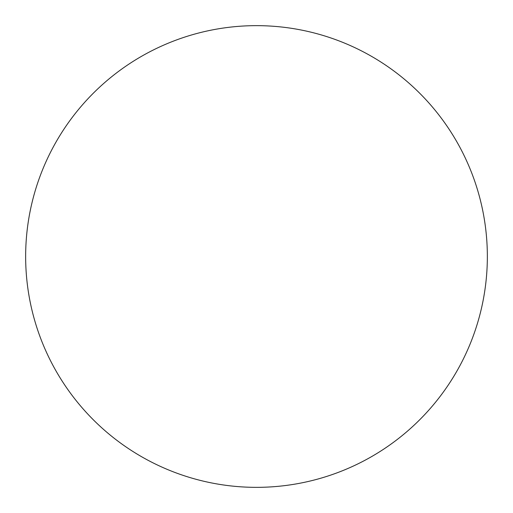 <?xml version="1.0" encoding="UTF-8"?>
<svg xmlns="http://www.w3.org/2000/svg" width="513" height="513" viewBox="0 0 513 513"><rect width="100%" height="100%" fill="white"/><g stroke="black" fill="none" stroke-linecap="round" stroke-linejoin="round"><path stroke-width="0.38" stroke-dasharray="2.56 1.92" d="M256.5 487.35A230.85 230.85 0 0 1 25.65 256.5A230.85 230.85 0 0 1 256.5 25.65A230.85 230.85 0 0 1 487.35 256.5A230.85 230.85 0 0 1 256.5 487.35"/><path stroke-width="0.77" d="M256.5 487.35A230.85 230.85 0 0 1 25.65 256.5A230.85 230.85 0 0 1 256.5 25.65A230.85 230.85 0 0 1 487.35 256.5A230.85 230.85 0 0 1 256.5 487.35"/></g></svg>
